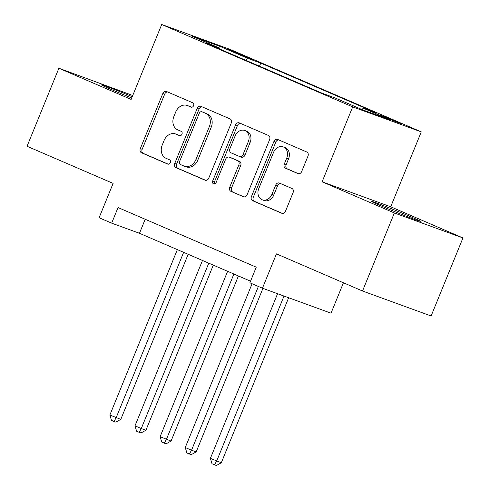 <?xml version="1.0" encoding="UTF-8"?>
<svg xmlns="http://www.w3.org/2000/svg" width="490" height="490" viewBox="0 0 490 490"><rect width="100%" height="100%" fill="white"/><g stroke="black" fill="none" stroke-linecap="round" stroke-linejoin="round"><path stroke-width="0.73" d="M193.593 105.693A2.315 1.88 -70 0 0 192.742 102.802L166.533 91.495A3.308 2.683 -70 0 0 166.416 91.452A3.308 2.683 -70 0 0 162.821 93.498L140.312 148.642A3.308 2.683 -70 0 0 141.53 152.77L167.739 164.077A2.315 1.88 -70 0 0 167.819 164.107A2.315 1.88 -70 0 0 170.336 162.68A2.315 1.88 -70 0 0 169.485 159.789L166.098 158.325A10.59 8.593 -70 0 1 162.202 145.114L164.077 140.52A10.59 8.593 -70 0 1 175.598 133.972A10.59 8.593 -70 0 1 175.971 134.119L179.364 135.583A2.315 1.88 -70 0 0 179.444 135.62A2.315 1.88 -70 0 0 181.968 134.187A2.315 1.88 -70 0 0 181.116 131.296L177.723 129.832A10.59 8.593 -70 0 1 173.834 116.626L175.708 112.026A10.59 8.593 -70 0 1 187.223 105.479A10.59 8.593 -70 0 1 187.603 105.632L190.99 107.09A2.315 1.88 -70 0 0 191.076 107.126A2.315 1.88 -70 0 0 193.593 105.693M410.449 216.635A26.307 0.723 22.2 0 0 385.134 206.241A26.307 0.723 22.2 0 0 371.634 201.427A26.307 0.723 22.2 0 0 381.532 206.1A26.307 0.723 22.2 0 0 406.847 216.494A26.307 0.723 22.2 0 0 420.346 221.309A26.307 0.723 22.2 0 0 410.449 216.635M132.257 96.677A26.307 0.723 22.2 0 0 101.497 84.88A26.307 0.723 22.2 0 0 111.395 89.554A26.307 0.723 22.2 0 0 131.724 97.976M396.539 121.508L380.614 115.273L395.056 121.453L400.593 123.431L396.539 121.508M297.945 173.595A3.308 2.683 -70 0 0 298.061 173.638A3.308 2.683 -70 0 0 301.662 171.592L307.977 156.12A3.308 2.683 -70 0 0 306.758 151.992L277.652 139.436A3.308 2.683 -70 0 0 277.536 139.393A3.308 2.683 -70 0 0 273.935 141.439L251.431 196.582A3.308 2.683 -70 0 0 252.65 200.71L281.756 213.266A3.308 2.683 -70 0 0 281.873 213.315A3.308 2.683 -70 0 0 285.474 211.27L293.1 192.582A3.308 2.683 -70 0 0 291.881 188.454L279.429 183.076A3.308 2.683 -70 0 0 279.306 183.033A3.308 2.683 -70 0 0 275.711 185.079L271.925 194.346A8.857 7.185 -70 0 1 262.297 199.822A8.857 7.185 -70 0 1 258.732 188.65L273.549 152.347A8.857 7.185 -70 0 1 283.177 146.871A8.857 7.185 -70 0 1 286.742 158.043L284.274 164.089A3.308 2.683 -70 0 0 285.492 168.217L298.183 173.681M132.741 95.483L58.892 68.239L27.048 146.271L113.117 183.401L99.109 217.738L111.671 223.158L118.041 207.552L256.246 267.179L249.882 282.785L262.444 288.206L331.026 313.184L343.441 282.773M394.364 212.972L462.952 237.95L390.702 206.78L322.12 181.802L394.364 212.972L362.52 291.005L276.458 253.869L262.444 288.206M322.12 181.802L352.69 106.894L161.712 24.5L230.294 49.478L421.271 131.871L352.69 106.894M58.892 68.239L131.142 99.409L161.712 24.5M231.268 123.027A3.308 2.683 -70 0 0 230.049 118.899L200.943 106.342A3.308 2.683 -70 0 0 200.827 106.293A3.308 2.683 -70 0 0 197.225 108.339L174.722 163.489A3.308 2.683 -70 0 0 175.941 167.617L205.047 180.173A3.308 2.683 -70 0 0 205.163 180.222A3.308 2.683 -70 0 0 208.758 178.17L231.268 123.027M239.298 122.892L268.404 135.448A3.308 2.683 -70 0 1 269.623 139.577L247.119 194.72A3.308 2.683 -70 0 1 243.518 196.766A3.308 2.683 -70 0 1 243.401 196.723L230.943 191.345A3.308 2.683 -70 0 1 229.724 187.217L238.857 164.854A3.308 2.683 -70 0 0 237.638 160.726L229.375 157.161A3.308 2.683 -70 0 0 229.259 157.112A3.308 2.683 -70 0 0 225.657 159.158L216.157 182.445A2.315 1.88 -70 0 1 213.634 183.879A2.315 1.88 -70 0 1 212.703 180.957L235.58 124.889A3.308 2.683 -70 0 1 239.181 122.843A3.308 2.683 -70 0 1 239.298 122.892M462.952 237.95L431.108 315.983L362.52 291.005M231.323 51.015L252.277 59.443L232.75 51.07L227.385 49.159L231.323 51.015M361.816 109.472L363.378 108.253L376.351 112.976L260.76 63.106L247.781 58.377L245.502 60.166M363.378 108.253L391.02 120.179L362.845 109.919L335.203 97.994L322.224 93.265L206.633 43.396L219.606 48.118L191.964 36.193L220.139 46.452L247.781 58.377M390.702 206.78L421.271 131.871M111.671 223.158L139.472 233.283L250.531 281.193M145.193 219.263L139.472 233.283M259.492 66.199L260.76 63.106M219.753 49.055L219.606 48.118M219.722 48.865L220.139 46.452M191.572 107.218L189.452 106.306A10.59 8.593 -70 0 0 189.079 106.152L187.223 105.479M175.598 133.972L177.454 134.646A10.59 8.593 -70 0 1 177.827 134.799L179.946 135.712M167.703 91.998A3.308 2.683 -70 0 0 164.671 94.172L142.167 149.315A3.308 2.683 -70 0 0 143.386 153.444L168.315 164.199M202.113 106.845A3.308 2.683 -70 0 0 199.081 109.019L176.578 164.162A3.308 2.683 -70 0 0 177.79 168.291L205.733 180.345M201.905 111.8A2.315 1.88 -70 0 0 201.825 111.769A2.315 1.88 -70 0 0 199.308 113.202L179.548 161.608A2.315 1.88 -70 0 0 180.4 164.499L183.977 166.036A10.59 8.593 -70 0 0 184.356 166.19A10.59 8.593 -70 0 0 195.871 159.642L209.377 126.555A10.59 8.593 -70 0 0 205.482 113.343L203.76 112.48A2.315 1.88 -70 0 0 203.681 112.443A2.315 1.88 -70 0 0 203.595 112.418M184.356 166.19L186.206 166.863A10.59 8.593 -70 0 0 197.727 160.316L195.871 159.642M203.76 112.48L207.337 114.017A10.59 8.593 -70 0 1 211.227 127.229L197.727 160.316M244.087 196.894L230.943 191.345M230.992 157.749A3.308 2.683 -70 0 1 231.109 157.786A3.308 2.683 -70 0 1 231.231 157.835L239.494 161.4A3.308 2.683 -70 0 1 240.706 165.528L231.58 187.891A3.308 2.683 -70 0 0 232.799 192.019M240.468 123.394A3.308 2.683 -70 0 0 237.436 125.563L214.559 181.631A2.315 1.88 -70 0 0 214.681 183.891M248.326 141.647A8.857 7.185 -70 0 0 244.755 130.481A8.857 7.185 -70 0 0 235.127 135.951L229.908 148.746A3.308 2.683 -70 0 0 231.127 152.874L239.389 156.439A3.308 2.683 -70 0 0 239.506 156.482A3.308 2.683 -70 0 0 243.107 154.436L248.326 141.647L250.176 142.321A8.857 7.185 -70 0 0 246.611 131.155L244.755 130.481M241.239 157.112A3.308 2.683 -70 0 0 241.362 157.155A3.308 2.683 -70 0 0 244.957 155.11L243.107 154.436M250.176 142.321L244.957 155.11M283.177 146.871L285.027 147.551A8.857 7.185 -70 0 1 288.598 158.717L286.129 164.769A3.308 2.683 -70 0 0 287.342 168.897L298.631 173.766M262.297 199.822L264.153 200.496A8.857 7.185 -70 0 0 273.781 195.02L271.925 194.346M280.592 183.585A3.308 2.683 -70 0 0 277.561 185.753L273.781 195.02M278.822 139.944A3.308 2.683 -70 0 0 275.79 142.112L253.287 197.256A3.308 2.683 -70 0 0 254.5 201.384L282.442 213.438M177.356 249.624L109.87 414.999L120.785 419.397L188.166 254.286M120.785 419.397L115.854 422.135L114.005 421.461L116.154 417.707L183.64 252.338M114.005 421.461L111.487 420.377L109.87 414.999M202.486 260.466L135.001 425.841L141.279 428.548L145.916 430.238L213.297 265.127M145.916 430.238L140.985 432.976L139.129 432.303L141.279 428.548L208.771 263.179M139.129 432.303L136.618 431.218L135.001 425.841M227.617 271.307L160.126 436.682L171.047 441.08L238.422 275.968M171.047 441.08L166.116 443.818L164.26 443.144L166.41 439.389L233.895 274.02M164.26 443.144L161.749 442.06L160.126 436.682M252.093 283.741L185.257 447.523L191.541 450.23L196.172 451.921L262.916 288.377M196.172 451.921L191.241 454.659L189.391 453.985L191.541 450.23L258.377 286.448M189.391 453.985L186.874 452.901L185.257 447.523M277.579 293.718L210.388 458.364L221.302 462.762L288.641 297.749M221.302 462.762L216.372 465.5L214.516 464.826L216.666 461.072L284.01 296.058M214.516 464.826L212.005 463.742L210.388 458.364M242.568 55.793L242.813 55.199M248.167 58.022L248.344 57.587M189.452 106.306L187.603 105.632M177.827 134.799L175.971 134.119M143.386 153.444L141.53 152.77M142.167 149.315L140.312 148.642M164.671 94.172L162.821 93.498M177.79 168.291L175.941 167.617M176.578 164.162L174.722 163.489M199.081 109.019L197.225 108.339M211.227 127.229L209.377 126.555M207.337 114.017L205.482 113.343M231.58 187.891L229.724 187.217M240.706 165.528L238.857 164.854M239.494 161.4L237.638 160.726M231.231 157.835L229.375 157.161M214.559 181.631L212.703 180.957M237.436 125.563L235.58 124.889M287.342 168.897L285.492 168.217M286.129 164.769L284.274 164.089M288.598 158.717L286.742 158.043M277.561 185.753L275.711 185.079M254.5 201.384L252.65 200.71M253.287 197.256L251.431 196.582M275.79 142.112L273.935 141.439M203.681 112.443L201.825 111.769M231.109 157.786L229.259 157.112M241.362 157.155L239.506 156.482"/></g></svg>
